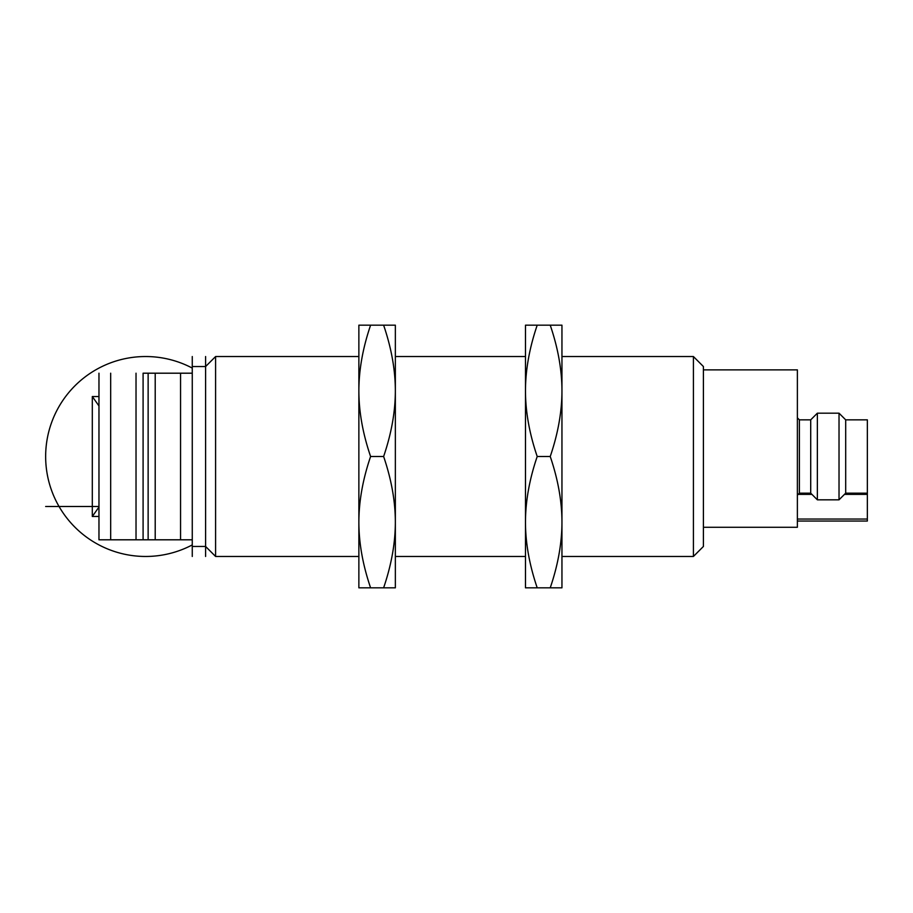 <?xml version="1.0" encoding="UTF-8"?>
<svg xmlns="http://www.w3.org/2000/svg" width="913" height="913" viewBox="0 0 913 913"><rect width="100%" height="100%" fill="white"/><g stroke="black" fill="none" stroke-linecap="round" stroke-linejoin="round"><path stroke-width="1.37" d="M205.596 556.462L205.596 366.535L215.594 356.538L215.594 556.462L358.866 556.462M693.412 556.462L693.412 356.538L703.409 366.535L703.409 546.465L693.412 556.462L561.952 556.462M205.596 356.538L205.596 366.535L192.266 366.535L192.266 556.462M703.409 369.868L797.38 369.868L797.38 527.269L703.409 527.269M797.38 521.038L867.35 521.038L867.35 419.843L845.689 419.843L845.689 493.157L839.024 499.822L839.024 413.178L817.363 413.178L817.363 499.822L839.024 499.822M797.38 519.041L867.35 519.041M797.528 494.378L811.931 494.378M844.468 494.378L867.35 494.378M797.38 417.846L799.377 419.843L799.377 493.157L810.71 493.157L810.71 419.843L817.363 413.178M143.09 373.2L192.266 373.2L143.09 373.2L143.09 539.8L192.266 539.8L192.266 373.2M98.969 373.2L98.969 539.8L143.09 539.8M98.969 507.057L92.304 516.473L92.304 396.527L98.969 405.943M192.266 544.913A99.962 99.962 0 0 1 45.65 456.5A99.962 99.962 0 0 1 192.266 368.087M561.952 456.5L561.952 587.824L550.231 587.824C558.014 564.999 561.917 543.109 561.952 522.168C561.929 501.271 558.026 479.382 550.231 456.5C558.014 433.664 561.917 411.774 561.952 390.832L561.952 456.5M550.231 325.176L561.952 325.176L561.952 390.832C561.929 369.936 558.026 348.047 550.231 325.176L525.477 325.176L525.477 390.832C525.511 369.891 529.414 348.001 537.209 325.176M550.231 587.824L525.477 587.824L525.477 522.168C525.511 501.226 529.414 479.336 537.209 456.5L550.231 456.5M537.209 456.5C529.414 433.618 525.5 411.729 525.477 390.832L525.477 456.5L525.477 390.832M525.477 522.168L525.477 456.5L525.477 522.168C525.5 543.064 529.414 564.953 537.209 587.824M395.352 522.168L395.352 390.832L395.352 587.824L383.62 587.824C391.403 564.999 395.318 543.109 395.352 522.168C395.329 501.271 391.415 479.382 383.62 456.5C391.403 433.664 395.318 411.774 395.352 390.832L395.352 325.176L383.62 325.176C391.415 348.047 395.329 369.936 395.352 390.832M383.62 587.824L358.866 587.824L358.866 522.168C358.9 501.226 362.815 479.336 370.598 456.5L383.62 456.5M370.598 456.5C362.803 433.618 358.889 411.729 358.866 390.832C358.9 369.891 362.815 348.001 370.598 325.176L383.62 325.176M370.598 325.176L358.866 325.176L358.866 456.5L358.866 390.832M358.866 522.168L358.866 456.5L358.866 522.168C358.889 543.064 362.803 564.953 370.598 587.824M192.266 366.535L192.266 356.538M45.65 506.487L98.969 506.487M136.026 539.8L136.026 373.2M148.134 539.8L148.134 373.2M155.21 373.2L155.21 539.8M180.557 539.8L180.557 373.2M110.678 373.2L110.678 539.8M98.969 516.473L92.304 516.473M92.304 396.527L98.969 396.527M395.352 556.462L525.477 556.462M215.594 356.538L358.866 356.538M395.352 356.538L525.477 356.538M561.952 356.538L693.412 356.538M215.594 556.462L205.596 546.465L192.266 546.465M799.377 493.157L797.38 495.154M810.71 493.157L817.363 499.822M799.377 419.843L810.71 419.843M845.689 419.843L839.024 413.178M845.689 493.157L867.35 493.157"/></g></svg>
